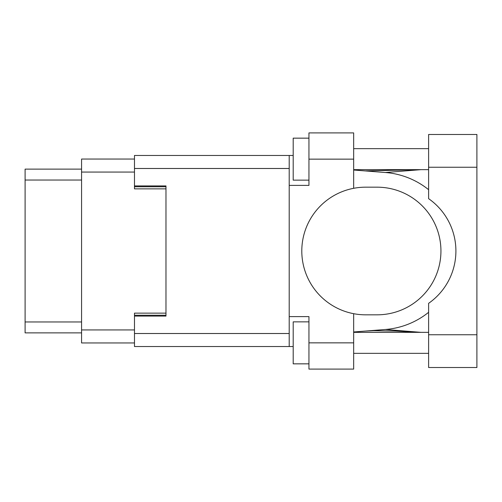 <?xml version="1.0" encoding="UTF-8"?>
<svg xmlns="http://www.w3.org/2000/svg" width="502" height="502" viewBox="0 0 502 502"><rect width="100%" height="100%" fill="white"/><g stroke="black" fill="none" stroke-linecap="round" stroke-linejoin="round"><path stroke-width="0.75" d="M134.48 159.046L81.575 159.046L81.575 342.954L134.48 342.954M165.974 313.141L134.48 313.141L134.48 333.51L289.208 333.51M289.208 168.49L134.48 168.49L134.48 188.859L165.974 188.859M81.575 169.124L25.1 169.124L25.1 332.876L81.575 332.876M428.614 334.765L428.614 303.333A63.823 63.823 0 0 0 428.614 198.666L428.614 134.48L476.9 134.48L476.9 367.52L428.614 367.52L428.614 334.765L476.9 334.765M428.614 148.655L353.665 148.655M428.614 169.645L353.665 169.645M428.614 332.355L353.665 332.355M428.614 353.345L353.665 353.345M308.943 363.843L293.199 363.843L293.199 321.857L308.943 321.857M308.943 180.143L293.199 180.143L293.199 138.157L308.943 138.157M353.665 342.853L353.665 369.096L308.943 369.096L308.943 342.853L353.665 342.853L353.665 313.694A63.823 63.823 0 0 1 353.665 188.306L353.665 159.147L308.943 159.147L308.943 185.395L289.208 185.395L289.208 346.524L134.48 346.524L134.48 333.51M289.208 316.605L308.943 316.605L308.943 342.853M308.943 159.147L308.943 132.904L353.665 132.904L353.665 159.147M293.199 346.524L289.208 346.524M134.48 168.49L134.48 155.476L289.208 155.476L289.208 185.395M293.199 155.476L289.208 155.476L293.199 155.476M134.48 185.916L165.974 185.916L165.974 316.084L134.48 316.084M353.665 188.306A63.823 63.823 0 0 1 365.632 187.177L377.115 187.177A63.823 63.823 0 0 1 440.938 251A63.823 63.823 0 0 1 377.115 314.823L365.632 314.823A63.823 63.823 0 0 1 353.665 313.694M421.09 332.355L385.392 329.488L353.665 331.985M385.392 329.488A78.726 78.726 0 0 0 428.614 312.307M428.614 189.693A78.726 78.726 0 0 0 385.392 172.512L353.665 170.015M421.09 169.645L385.392 172.512M81.575 172.06L134.48 172.06M81.575 329.939L134.48 329.939M134.48 315.243L165.974 315.243M134.48 186.757L165.974 186.757M81.575 180.036L25.1 180.036M81.575 321.964L25.1 321.964M428.614 167.235L476.9 167.235M365.305 170.931L419.471 169.645M419.465 332.355L395.319 331.031L373.77 330.692L365.305 331.069"/></g></svg>
